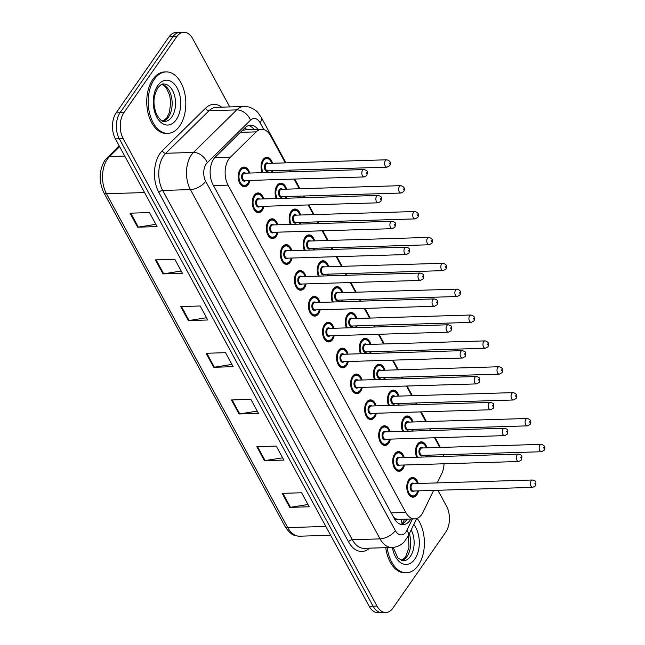 <?xml version="1.0" encoding="UTF-8"?>
<svg xmlns="http://www.w3.org/2000/svg" width="645" height="645" viewBox="0 0 645 645"><rect width="100%" height="100%" fill="white"/><g stroke="black" fill="none" stroke-linecap="round" stroke-linejoin="round"><path stroke-width="0.97" d="M276.237 198.539A9.836 6.015 -91.7 0 1 277.052 185.534A9.836 6.015 -91.7 0 1 280.809 183.172A9.836 6.015 -91.7 0 1 286.574 189.146M286.799 196.523A9.836 6.015 -91.7 0 1 286.307 198.233M290.282 224.404A9.836 6.015 -91.7 0 1 291.097 211.399A9.836 6.015 -91.7 0 1 294.854 209.036A9.836 6.015 -91.7 0 1 300.618 215.011M300.844 222.388A9.836 6.015 -91.7 0 1 300.352 224.097M304.335 250.276A9.836 6.015 -91.7 0 1 305.141 237.271A9.836 6.015 -91.7 0 1 308.899 234.909A9.836 6.015 -91.7 0 1 314.663 240.883M314.889 248.261A9.836 6.015 -91.7 0 1 314.397 249.97M318.38 276.149A9.836 6.015 -91.7 0 1 319.186 263.136A9.836 6.015 -91.7 0 1 322.943 260.774A9.836 6.015 -91.7 0 1 328.708 266.756M328.934 274.125A9.836 6.015 -91.7 0 1 328.442 275.834M332.425 302.013A9.836 6.015 -91.7 0 1 333.239 289.008A9.836 6.015 -91.7 0 1 336.996 286.646A9.836 6.015 -91.7 0 1 342.753 292.62M342.979 299.998A9.836 6.015 -91.7 0 1 342.487 301.707M346.47 327.886A9.836 6.015 -91.7 0 1 347.284 314.881A9.836 6.015 -91.7 0 1 351.041 312.519A9.836 6.015 -91.7 0 1 356.798 318.493M357.024 325.87A9.836 6.015 -91.7 0 1 356.54 327.579M360.515 353.75A9.836 6.015 -91.7 0 1 361.329 340.745A9.836 6.015 -91.7 0 1 365.086 338.383A9.836 6.015 -91.7 0 1 370.851 344.365M371.069 351.735A9.836 6.015 -91.7 0 1 370.585 353.444M374.56 379.623A9.836 6.015 -91.7 0 1 375.374 366.618A9.836 6.015 -91.7 0 1 379.131 364.256A9.836 6.015 -91.7 0 1 384.896 370.23M385.121 377.607A9.836 6.015 -91.7 0 1 384.63 379.316M388.604 405.495A9.836 6.015 -91.7 0 1 389.419 392.491A9.836 6.015 -91.7 0 1 393.176 390.128A9.836 6.015 -91.7 0 1 398.941 396.103M399.166 403.48A9.836 6.015 -91.7 0 1 398.675 405.189M402.657 431.36A9.836 6.015 -91.7 0 1 403.464 418.355A9.836 6.015 -91.7 0 1 407.221 415.993A9.836 6.015 -91.7 0 1 412.985 421.967M413.211 429.344A9.836 6.015 -91.7 0 1 412.719 431.053M416.702 457.232A9.836 6.015 -91.7 0 1 417.509 444.228A9.836 6.015 -91.7 0 1 421.266 441.865A9.836 6.015 -91.7 0 1 427.03 447.84M427.256 455.217A9.836 6.015 -91.7 0 1 426.764 456.926M262.192 172.667A9.836 6.015 -91.7 0 1 263.007 159.662A9.836 6.015 -91.7 0 1 266.764 157.299A9.836 6.015 -91.7 0 1 272.529 163.274M272.746 170.651A9.836 6.015 -91.7 0 1 272.263 172.36M263.974 206.295A9.836 6.015 -91.7 0 1 262.346 210.246A9.836 6.015 -91.7 0 1 258.589 212.608A9.836 6.015 -91.7 0 1 252.735 206.271A9.836 6.015 -91.7 0 1 254.235 195.306A9.836 6.015 -91.7 0 1 257.992 192.944A9.836 6.015 -91.7 0 1 263.749 198.918M278.019 232.16A9.836 6.015 -91.7 0 1 276.391 236.118A9.836 6.015 -91.7 0 1 272.633 238.481A9.836 6.015 -91.7 0 1 266.78 232.144A9.836 6.015 -91.7 0 1 268.28 221.171A9.836 6.015 -91.7 0 1 272.037 218.808A9.836 6.015 -91.7 0 1 277.802 224.791M292.072 258.032A9.836 6.015 -91.7 0 1 290.435 261.983A9.836 6.015 -91.7 0 1 286.678 264.345A9.836 6.015 -91.7 0 1 280.825 258.008A9.836 6.015 -91.7 0 1 282.325 247.043A9.836 6.015 -91.7 0 1 286.082 244.681A9.836 6.015 -91.7 0 1 291.846 250.655M306.117 283.905A9.836 6.015 -91.7 0 1 304.488 287.855A9.836 6.015 -91.7 0 1 300.731 290.218A9.836 6.015 -91.7 0 1 294.87 283.881A9.836 6.015 -91.7 0 1 296.369 272.916A9.836 6.015 -91.7 0 1 300.127 270.553A9.836 6.015 -91.7 0 1 305.891 276.528M320.162 309.769A9.836 6.015 -91.7 0 1 318.533 313.728A9.836 6.015 -91.7 0 1 314.776 316.09A9.836 6.015 -91.7 0 1 308.915 309.745A9.836 6.015 -91.7 0 1 310.414 298.78A9.836 6.015 -91.7 0 1 314.171 296.418A9.836 6.015 -91.7 0 1 319.936 302.392M334.207 335.642A9.836 6.015 -91.7 0 1 332.578 339.592A9.836 6.015 -91.7 0 1 328.821 341.955A9.836 6.015 -91.7 0 1 322.96 335.618A9.836 6.015 -91.7 0 1 324.467 324.653A9.836 6.015 -91.7 0 1 328.216 322.29A9.836 6.015 -91.7 0 1 333.981 328.265M348.252 361.506A9.836 6.015 -91.7 0 1 346.623 365.465A9.836 6.015 -91.7 0 1 342.866 367.827A9.836 6.015 -91.7 0 1 337.004 361.49A9.836 6.015 -91.7 0 1 338.512 350.517A9.836 6.015 -91.7 0 1 342.269 348.155A9.836 6.015 -91.7 0 1 348.026 354.137M362.297 387.379A9.836 6.015 -91.7 0 1 360.668 391.33A9.836 6.015 -91.7 0 1 356.911 393.692A9.836 6.015 -91.7 0 1 351.057 387.355A9.836 6.015 -91.7 0 1 352.557 376.39A9.836 6.015 -91.7 0 1 356.314 374.027A9.836 6.015 -91.7 0 1 362.071 380.002M376.341 413.251A9.836 6.015 -91.7 0 1 374.713 417.202A9.836 6.015 -91.7 0 1 370.956 419.564A9.836 6.015 -91.7 0 1 365.102 413.227A9.836 6.015 -91.7 0 1 366.602 402.262A9.836 6.015 -91.7 0 1 370.359 399.9A9.836 6.015 -91.7 0 1 376.124 405.874M390.394 439.116A9.836 6.015 -91.7 0 1 388.758 443.075A9.836 6.015 -91.7 0 1 385 445.437A9.836 6.015 -91.7 0 1 379.147 439.1A9.836 6.015 -91.7 0 1 380.647 428.127A9.836 6.015 -91.7 0 1 384.404 425.765A9.836 6.015 -91.7 0 1 390.169 431.747M404.439 464.989A9.836 6.015 -91.7 0 1 402.811 468.939A9.836 6.015 -91.7 0 1 399.053 471.301A9.836 6.015 -91.7 0 1 393.192 464.964A9.836 6.015 -91.7 0 1 394.692 453.999A9.836 6.015 -91.7 0 1 398.449 451.637A9.836 6.015 -91.7 0 1 404.213 457.611M418.484 490.861A9.836 6.015 -91.7 0 1 416.855 494.812A9.836 6.015 -91.7 0 1 413.098 497.174A9.836 6.015 -91.7 0 1 407.237 490.837A9.836 6.015 -91.7 0 1 408.736 479.872A9.836 6.015 -91.7 0 1 412.494 477.51A9.836 6.015 -91.7 0 1 418.258 483.484M249.929 180.423A9.836 6.015 -91.7 0 1 248.301 184.373A9.836 6.015 -91.7 0 1 244.544 186.744A9.836 6.015 -91.7 0 1 238.682 180.398A9.836 6.015 -91.7 0 1 240.19 169.433A9.836 6.015 -91.7 0 1 243.947 167.071A9.836 6.015 -91.7 0 1 249.704 173.045M285.308 162.887L270.569 135.748A18.447 11.279 88.3 0 0 261.668 129.306A18.447 11.279 88.3 0 0 256.186 131.862L230.362 157.259A18.447 11.279 88.3 0 0 228.798 159.13A18.447 11.279 88.3 0 0 228.064 185.131L405.786 512.452A18.447 11.279 88.3 0 0 414.687 518.903A18.447 11.279 88.3 0 0 423.064 512.178L433.609 490.394M397.675 519.265A18.447 11.279 -91.7 0 1 393.506 517.161L393.644 517.403A6.152 3.757 88.3 0 0 397.675 519.265L399.586 519.338M261.668 129.306L245.56 129.798L242.327 130.467M439.809 447.453L434.561 437.77M430.61 430.513L429.707 428.844M425.765 421.58L420.508 411.905M416.565 404.641L415.662 402.972M411.72 395.708L406.463 386.033M402.52 378.768L401.617 377.099M397.675 369.843L392.418 360.16M388.475 352.904L387.572 351.235M383.63 343.97L378.373 334.295M374.431 327.031L373.528 325.362M369.585 318.106L364.328 308.423M360.386 301.159L359.475 299.498M355.532 292.233L350.283 282.558M346.341 275.294L345.43 273.625M341.487 266.361L336.239 256.686M332.288 249.422L331.385 247.753M327.442 240.496L322.186 230.813M318.243 223.557L317.34 221.888M313.397 214.624L308.141 204.949M304.198 197.684L303.295 196.016M299.353 188.751L294.096 179.076M290.153 171.812L289.25 170.151M437.237 482.903L441.736 473.607A18.447 11.279 88.3 0 0 444.058 463.779M443.47 456.418A18.447 11.279 88.3 0 0 443.059 454.733M437.891 490.265L446.501 506.123A18.447 11.279 -91.7 0 1 445.76 532.125L392.926 608.082A18.447 11.279 -91.7 0 1 385.879 612.516L381.993 612.629A18.447 11.279 -91.7 0 1 373.084 606.187L119.293 138.764A18.447 11.279 -91.7 0 1 120.034 112.762L172.868 36.797A18.447 11.279 -91.7 0 1 179.915 32.371A18.447 11.279 -91.7 0 0 172.868 36.797L120.034 112.762A18.447 11.279 -91.7 0 0 119.293 138.764L373.084 606.187A18.447 11.279 -91.7 0 0 381.993 612.629L378.099 612.75A18.447 11.279 -91.7 0 1 369.198 606.308L115.407 138.877A18.447 11.279 -91.7 0 1 116.14 112.875L168.982 36.918A18.447 11.279 -91.7 0 1 176.02 32.484L183.801 32.25A18.447 11.279 -91.7 0 1 192.71 38.692L229.749 106.917M307.971 504.511L290.46 507.301A4.918 2.475 151.5 0 1 289.75 507.365L309.205 506.776L301.594 492.764L282.147 493.361L289.75 507.365M282.615 457.813L265.103 460.603A4.918 2.475 151.5 0 1 264.394 460.675L283.848 460.079L276.245 446.074L256.791 446.663L264.394 460.675M257.266 411.115L239.755 413.905A4.918 2.475 151.5 0 1 239.045 413.977L258.492 413.381L250.889 399.376L231.434 399.964L239.045 413.977M155.848 224.331L138.336 227.121A4.918 2.475 151.5 0 1 137.627 227.193L157.082 226.597L149.471 212.592L130.024 213.181L137.627 227.193M181.205 271.029L163.693 273.819A4.918 2.475 151.5 0 1 162.983 273.891L182.43 273.295L174.827 259.29L155.372 259.879L162.983 273.891M206.553 317.727L189.041 320.517A4.918 2.475 151.5 0 1 188.332 320.581L207.787 319.993L200.184 305.98L180.729 306.577L188.332 320.581M231.91 364.417L214.398 367.215A4.918 2.475 151.5 0 1 213.689 367.279L233.143 366.691L225.532 352.678L206.086 353.275L213.689 367.279M258.016 129.419A18.447 11.279 88.3 0 0 250.55 125.211A18.447 11.279 88.3 0 0 245.068 127.766L215.374 156.977A18.447 11.279 88.3 0 0 213.809 158.847A18.447 11.279 88.3 0 0 213.076 184.849L394.095 518.249A18.447 11.279 88.3 0 0 403.004 524.699A18.447 11.279 88.3 0 0 410.825 519.015M385.879 612.516A18.447 11.279 -91.7 0 1 376.978 606.066L123.187 138.643A18.447 11.279 -91.7 0 1 123.921 112.641L176.762 36.676A18.447 11.279 -91.7 0 1 183.801 32.25M406.939 519.136A18.447 11.279 -91.7 0 1 401.045 524.482M248.615 125.541A18.447 11.279 -91.7 0 1 254.13 129.532M179.689 125.977A30.742 18.802 -91.7 0 1 167.95 133.362A30.742 18.802 -91.7 0 1 149.64 113.56A30.742 18.802 -91.7 0 1 154.332 79.287A30.742 18.802 -91.7 0 1 166.071 71.901A30.742 18.802 -91.7 0 1 184.381 91.711A30.742 18.802 -91.7 0 1 179.689 125.977M167.95 133.362L166.491 133.41A30.742 18.802 -91.7 0 1 148.181 113.601A30.742 18.802 -91.7 0 1 152.873 79.327A30.742 18.802 -91.7 0 1 164.612 71.95L166.071 71.901M417.146 518.378A30.742 18.802 -91.7 0 1 418.266 565.391A30.742 18.802 -91.7 0 1 406.527 572.768A30.742 18.802 -91.7 0 1 387.202 547.621M406.527 572.768L405.068 572.816A30.742 18.802 -91.7 0 1 385.742 547.661M214.664 157.743L230.362 157.259M401.891 524.151A18.447 9.482 -154.2 0 0 400.722 519.33M246.616 129.766A18.447 12.707 -134.5 0 0 245.189 127.654M213.471 185.575L228.064 185.131M240.416 132.346L256.186 131.862M391.192 512.904L405.786 512.452M119.615 146.641L109.521 156.566A24.599 15.045 88.3 0 0 107.441 159.057A24.599 15.045 88.3 0 0 106.457 193.726A6.152 3.096 151.5 0 1 103.829 192.662C98.596 181.277 98.959 170.457 104.925 160.218L119.14 145.762M107.223 157.477A6.152 4.233 -134.5 0 1 109.521 156.566L124.759 156.098M144.553 192.565L106.457 193.726L287.735 527.602A24.599 15.045 88.3 0 0 299.611 536.197C295.241 535.673 291.742 536.487 285.114 526.538A6.152 3.096 -28.5 0 0 287.735 527.602L325.838 526.441M369.198 606.308L376.978 606.066M115.407 138.877L123.187 138.643M116.14 112.875L123.921 112.641M168.982 36.918L176.762 36.676M214.398 367.215L206.819 353.25M189.041 320.517L181.463 306.552M163.693 273.819L156.106 259.854M138.336 227.121L130.758 213.164M239.755 413.905L232.168 399.948M265.103 460.603L257.524 446.638M290.46 507.301L282.881 493.336M263.765 129.556L260.08 122.776A12.295 7.522 88.3 0 0 250.494 120.188L207.239 162.725A12.295 7.522 88.3 0 0 206.19 163.967A12.295 7.522 88.3 0 0 205.699 181.301L395.345 530.593A12.295 7.522 88.3 0 0 405.979 531.932A12.295 7.522 88.3 0 0 406.866 530.4L412.405 518.967M395.345 530.593A12.295 6.192 -28.5 0 1 380.058 538.881L190.412 189.598A24.599 15.045 -91.7 0 1 191.396 154.929A24.599 15.045 -91.7 0 1 193.484 152.43L165.765 153.276A24.599 15.045 88.3 0 0 163.677 155.776A24.599 15.045 88.3 0 0 162.693 190.444L352.339 539.728A24.599 15.045 88.3 0 0 364.215 548.323L391.934 547.476A24.599 15.045 -91.7 0 1 380.058 538.881L352.339 539.728A3.072 1.548 151.5 0 0 348.518 541.8L158.872 192.516A3.072 1.548 151.5 0 1 162.693 190.444L190.412 189.598A12.295 6.192 -28.5 0 0 205.699 181.301M391.934 547.476C396.667 547.242 400.73 545.404 404.125 541.953L408.212 536.059A12.295 6.321 -154.2 0 0 406.866 530.4M158.872 192.516A27.671 16.923 -91.7 0 1 159.976 153.51A27.671 16.923 -91.7 0 1 162.322 150.704L205.578 108.166A27.671 16.923 -91.7 0 1 221.638 107.167M369.529 548.161A27.671 16.923 -91.7 0 1 348.518 541.8M207.239 162.725A12.295 8.466 -134.5 0 0 193.484 152.43L236.739 109.892L209.02 110.738L165.765 153.276A3.072 2.12 45.5 0 1 162.322 150.704M250.494 120.188A12.295 8.466 -134.5 0 0 236.739 109.892A24.599 15.045 -91.7 0 1 244.044 106.481L216.325 107.328A24.599 15.045 88.3 0 0 209.02 110.738A3.072 2.12 45.5 0 1 205.578 108.166M439.213 446.348A12.295 6.192 -28.5 0 0 438.826 444.421L435.206 437.753M260.08 122.776A12.295 6.192 -28.5 0 0 261.161 117.205L258 112.706C257.629 111.706 250.8 105.917 244.044 106.481M239.311 171.014A9.223 5.644 -91.7 0 1 239.956 169.917A9.223 5.644 -91.7 0 1 243.479 167.7L246.067 168.53L247.575 170.046L249.035 173.07M248.889 173.07A8.611 5.265 88.3 0 0 240.698 170.369A8.611 5.265 88.3 0 0 240.351 182.503A8.611 5.265 88.3 0 0 247.793 183.446A8.611 5.265 88.3 0 0 249.107 180.447M245.713 180.552A4.305 2.628 -91.7 0 1 242.173 179.455A4.305 2.628 -91.7 0 1 242.472 173.634A4.305 2.628 -91.7 0 1 245.487 173.174M363.957 169.562L244.616 173.207A3.693 2.257 88.3 0 0 243.205 174.085A3.693 2.257 88.3 0 0 242.649 178.205A3.693 2.257 88.3 0 0 244.842 180.576L364.183 176.94A3.693 2.257 -91.7 0 1 361.982 174.561A3.693 2.257 -91.7 0 1 362.546 170.449A3.693 2.257 -91.7 0 1 363.957 169.562C367.779 170.74 367.763 170.836 366.844 175.472L364.183 176.94M366.755 173.642L366.247 172.707L366.755 173.642M247.559 183.922A9.223 5.644 -91.7 0 1 244.036 186.139A9.223 5.644 -91.7 0 1 239.682 183.091M262.136 161.234A9.223 5.644 -91.7 0 1 262.773 160.145A9.223 5.644 -91.7 0 1 266.296 157.928L264.692 157.977M271.706 163.298A8.611 5.265 88.3 0 0 263.515 160.597A8.611 5.265 88.3 0 0 263.12 172.642M268.53 170.78A4.305 2.628 -91.7 0 1 264.99 169.683A4.305 2.628 -91.7 0 1 265.288 163.862A4.305 2.628 -91.7 0 1 268.304 163.403M267.433 163.427A3.693 2.257 88.3 0 0 266.03 164.314A3.693 2.257 88.3 0 0 265.466 168.426A3.693 2.257 88.3 0 0 267.659 170.804L387 167.168A3.693 2.257 -91.7 0 1 384.799 164.789A3.693 2.257 -91.7 0 1 385.363 160.678A3.693 2.257 -91.7 0 1 386.774 159.791L267.433 163.427M389.064 162.935L389.572 163.87L389.064 162.935M271.335 172.392A8.611 5.265 88.3 0 0 271.932 170.675M171.82 116.955A18.745 11.465 -91.7 0 1 164.669 121.453C161.943 122.026 159.025 119.132 155.929 112.762C153.881 105.724 152.091 98.54 157.872 87.793C160.581 84.753 162.467 83.487 163.524 83.987A18.745 11.465 -91.7 0 1 174.682 96.065A18.745 11.465 -91.7 0 1 171.82 116.955M176.262 119.664A22.43 13.714 -91.7 0 1 156.864 117.221A22.43 13.714 -91.7 0 1 157.759 85.6A22.43 13.714 -91.7 0 1 177.157 88.051A22.43 13.714 -91.7 0 1 176.262 119.664M161.992 84.285A18.745 11.465 -91.7 0 1 171.602 97.621A18.745 11.465 -91.7 0 1 168.418 117.059A18.745 11.465 -91.7 0 1 163.12 121.252M253.356 196.878A9.223 5.644 -91.7 0 1 254.001 195.79A9.223 5.644 -91.7 0 1 257.524 193.573L260.112 194.395L261.62 195.919L263.087 198.934M262.934 198.942A8.611 5.265 88.3 0 0 254.743 196.241A8.611 5.265 88.3 0 0 254.396 208.375A8.611 5.265 88.3 0 0 261.838 209.311A8.611 5.265 88.3 0 0 263.16 206.319M259.758 206.424A4.305 2.628 -91.7 0 1 256.218 205.328A4.305 2.628 -91.7 0 1 256.517 199.507A4.305 2.628 -91.7 0 1 259.532 199.047M378.002 195.435L258.661 199.071A3.693 2.257 88.3 0 0 257.258 199.958A3.693 2.257 88.3 0 0 256.694 204.07A3.693 2.257 88.3 0 0 258.887 206.448L378.228 202.804A3.693 2.257 -91.7 0 1 376.027 200.434A3.693 2.257 -91.7 0 1 376.591 196.322A3.693 2.257 -91.7 0 1 378.002 195.435C381.832 196.612 381.808 196.709 380.889 201.345L378.228 202.804M380.8 199.515L380.292 198.579L380.8 199.515M261.604 209.794A9.223 5.644 -91.7 0 1 258.089 212.011A9.223 5.644 -91.7 0 1 253.727 208.964M267.409 222.751A9.223 5.644 -91.7 0 1 268.046 221.654A9.223 5.644 -91.7 0 1 271.569 219.437L274.157 220.267L275.665 221.791L277.132 224.807M276.979 224.815A8.611 5.265 88.3 0 0 268.788 222.106A8.611 5.265 88.3 0 0 268.441 234.24A8.611 5.265 88.3 0 0 275.883 235.183A8.611 5.265 88.3 0 0 277.205 232.184M273.803 232.289A4.305 2.628 -91.7 0 1 270.263 231.192A4.305 2.628 -91.7 0 1 270.561 225.379A4.305 2.628 -91.7 0 1 273.577 224.92M392.047 221.3L272.706 224.944A3.693 2.257 88.3 0 0 271.303 225.831A3.693 2.257 88.3 0 0 270.739 229.942A3.693 2.257 88.3 0 0 272.932 232.321L392.273 228.677A3.693 2.257 -91.7 0 1 390.072 226.298A3.693 2.257 -91.7 0 1 390.636 222.186A3.693 2.257 -91.7 0 1 392.047 221.3C395.877 222.485 395.853 222.581 394.933 227.209L392.273 228.677M394.845 225.379L394.337 224.452L394.845 225.379M275.649 235.667A9.223 5.644 -91.7 0 1 272.134 237.876A9.223 5.644 -91.7 0 1 267.772 234.828M281.454 248.623A9.223 5.644 -91.7 0 1 282.091 247.527A9.223 5.644 -91.7 0 1 285.614 245.31L288.202 246.14L289.71 247.656L291.177 250.679M291.024 250.679A8.611 5.265 88.3 0 0 282.833 247.978A8.611 5.265 88.3 0 0 282.486 260.112A8.611 5.265 88.3 0 0 289.928 261.056A8.611 5.265 88.3 0 0 291.25 258.056M287.847 258.161A4.305 2.628 -91.7 0 1 284.308 257.065A4.305 2.628 -91.7 0 1 284.606 251.244A4.305 2.628 -91.7 0 1 287.622 250.784M406.092 247.172L286.759 250.808A3.693 2.257 88.3 0 0 285.348 251.695A3.693 2.257 88.3 0 0 284.784 255.807A3.693 2.257 88.3 0 0 286.985 258.185L406.318 254.549A3.693 2.257 -91.7 0 1 404.125 252.171A3.693 2.257 -91.7 0 1 404.681 248.059A3.693 2.257 -91.7 0 1 406.092 247.172C409.922 248.349 409.897 248.446 408.986 253.082L406.318 254.549M408.89 251.252L408.382 250.316L408.89 251.252M289.702 261.531A9.223 5.644 -91.7 0 1 286.178 263.749A9.223 5.644 -91.7 0 1 281.817 260.701M295.499 274.488A9.223 5.644 -91.7 0 1 296.136 273.391A9.223 5.644 -91.7 0 1 299.659 271.182L302.247 272.005L303.763 273.528L305.222 276.544M305.069 276.552A8.611 5.265 88.3 0 0 296.877 273.843A8.611 5.265 88.3 0 0 296.531 285.985A8.611 5.265 88.3 0 0 303.98 286.92A8.611 5.265 88.3 0 0 305.295 283.929M301.892 284.034A4.305 2.628 -91.7 0 1 298.353 282.929A4.305 2.628 -91.7 0 1 298.651 277.116A4.305 2.628 -91.7 0 1 301.675 276.657M420.137 273.045L300.804 276.681A3.693 2.257 88.3 0 0 299.393 277.568A3.693 2.257 88.3 0 0 298.829 281.68A3.693 2.257 88.3 0 0 301.03 284.058L420.363 280.414A3.693 2.257 -91.7 0 1 418.17 278.043A3.693 2.257 -91.7 0 1 418.734 273.923A3.693 2.257 -91.7 0 1 420.137 273.045C423.967 274.222 423.95 274.319 423.031 278.954L420.363 280.414M422.935 277.124L422.427 276.189L422.935 277.124M303.747 287.404A9.223 5.644 -91.7 0 1 300.223 289.621A9.223 5.644 -91.7 0 1 295.87 286.565M276.181 187.106A9.223 5.644 -91.7 0 1 276.818 186.01A9.223 5.644 -91.7 0 1 280.341 183.801L278.737 183.849M285.751 189.17A8.611 5.265 88.3 0 0 277.56 186.461A8.611 5.265 88.3 0 0 277.165 198.507M282.575 196.652A4.305 2.628 -91.7 0 1 279.035 195.548A4.305 2.628 -91.7 0 1 279.333 189.735A4.305 2.628 -91.7 0 1 282.349 189.275M281.486 189.299A3.693 2.257 88.3 0 0 280.075 190.186A3.693 2.257 88.3 0 0 279.511 194.298A3.693 2.257 88.3 0 0 281.704 196.677L401.045 193.032A3.693 2.257 -91.7 0 1 398.844 190.662A3.693 2.257 -91.7 0 1 399.408 186.542A3.693 2.257 -91.7 0 1 400.819 185.663L281.486 189.299M403.109 188.808L403.617 189.743L403.109 188.808M285.38 198.257A8.611 5.265 88.3 0 0 285.977 196.548M290.226 212.979A9.223 5.644 -91.7 0 1 290.863 211.883A9.223 5.644 -91.7 0 1 294.386 209.665L292.782 209.714M299.796 215.035A8.611 5.265 88.3 0 0 291.605 212.334A8.611 5.265 88.3 0 0 291.209 224.379M296.619 222.517A4.305 2.628 -91.7 0 1 293.08 221.42A4.305 2.628 -91.7 0 1 293.378 215.599A4.305 2.628 -91.7 0 1 296.394 215.14M295.531 215.172A3.693 2.257 88.3 0 0 294.12 216.059A3.693 2.257 88.3 0 0 293.556 220.171A3.693 2.257 88.3 0 0 295.757 222.541L415.09 218.905A3.693 2.257 -91.7 0 1 412.897 216.526A3.693 2.257 -91.7 0 1 413.453 212.415A3.693 2.257 -91.7 0 1 414.864 211.528L295.531 215.172M417.154 214.672L417.662 215.607L417.154 214.672M299.425 224.129A8.611 5.265 88.3 0 0 300.022 222.412M304.271 238.844A9.223 5.644 -91.7 0 1 304.908 237.755A9.223 5.644 -91.7 0 1 308.431 235.538L306.827 235.586M313.841 240.908A8.611 5.265 88.3 0 0 305.649 238.207A8.611 5.265 88.3 0 0 305.262 250.244M310.664 248.389A4.305 2.628 -91.7 0 1 307.125 247.293A4.305 2.628 -91.7 0 1 307.423 241.472A4.305 2.628 -91.7 0 1 310.447 241.012M309.576 241.036A3.693 2.257 88.3 0 0 308.165 241.923A3.693 2.257 88.3 0 0 307.601 246.035A3.693 2.257 88.3 0 0 309.802 248.414L429.135 244.778A3.693 2.257 -91.7 0 1 426.942 242.399A3.693 2.257 -91.7 0 1 427.506 238.287A3.693 2.257 -91.7 0 1 428.909 237.4L309.576 241.036M431.199 240.545L431.707 241.48L431.199 240.545M313.47 249.994A8.611 5.265 88.3 0 0 314.067 248.285M411.163 529.964A18.745 11.465 -91.7 0 1 410.397 556.361A18.745 11.465 -91.7 0 1 403.246 560.86L397.917 558.054L393.184 547.387M413.808 524.506A22.43 13.714 -91.7 0 1 414.84 559.078A22.43 13.714 -91.7 0 1 392.378 547.452M409.333 533.754A18.745 11.465 -91.7 0 1 406.995 556.466A18.745 11.465 -91.7 0 1 401.698 560.658M309.544 300.36A9.223 5.644 -91.7 0 1 310.189 299.264A9.223 5.644 -91.7 0 1 313.704 297.047L316.292 297.877L317.808 299.393L319.267 302.416M319.114 302.424A8.611 5.265 88.3 0 0 310.922 299.715A8.611 5.265 88.3 0 0 310.584 311.849A8.611 5.265 88.3 0 0 318.025 312.793A8.611 5.265 88.3 0 0 319.339 309.793M315.945 309.898A4.305 2.628 -91.7 0 1 312.398 308.802A4.305 2.628 -91.7 0 1 312.696 302.989A4.305 2.628 -91.7 0 1 315.719 302.521M434.182 298.909L314.849 302.553A3.693 2.257 88.3 0 0 313.438 303.44A3.693 2.257 88.3 0 0 312.873 307.552A3.693 2.257 88.3 0 0 315.074 309.923L434.407 306.286A3.693 2.257 -91.7 0 1 432.215 303.908A3.693 2.257 -91.7 0 1 432.779 299.796A3.693 2.257 -91.7 0 1 434.182 298.909C438.011 300.086 437.995 300.183 437.076 304.819L434.407 306.286M436.979 302.989L436.472 302.053L436.979 302.989M317.792 313.276A9.223 5.644 -91.7 0 1 314.268 315.486A9.223 5.644 -91.7 0 1 309.914 312.438M323.588 326.225A9.223 5.644 -91.7 0 1 324.233 325.136A9.223 5.644 -91.7 0 1 327.749 322.919L330.337 323.742L331.853 325.265L333.312 328.289M333.159 328.289A8.611 5.265 88.3 0 0 324.967 325.588A8.611 5.265 88.3 0 0 324.628 337.722A8.611 5.265 88.3 0 0 332.07 338.657A8.611 5.265 88.3 0 0 333.384 335.666M329.99 335.771A4.305 2.628 -91.7 0 1 326.451 334.674A4.305 2.628 -91.7 0 1 326.749 328.853A4.305 2.628 -91.7 0 1 329.764 328.394M448.235 324.782L328.894 328.418A3.693 2.257 88.3 0 0 327.483 329.305A3.693 2.257 88.3 0 0 326.918 333.417A3.693 2.257 88.3 0 0 329.119 335.795L448.452 332.159A3.693 2.257 -91.7 0 1 446.259 329.78A3.693 2.257 -91.7 0 1 446.824 325.669A3.693 2.257 -91.7 0 1 448.235 324.782C452.056 325.959 452.04 326.056 451.121 330.692L448.452 332.159M451.032 328.861L450.524 327.926L451.032 328.861M331.836 339.141A9.223 5.644 -91.7 0 1 328.313 341.358A9.223 5.644 -91.7 0 1 323.959 338.311M337.633 352.097A9.223 5.644 -91.7 0 1 338.278 351.001A9.223 5.644 -91.7 0 1 341.802 348.792L344.382 349.614L345.897 351.138L347.357 354.153M347.212 354.161A8.611 5.265 88.3 0 0 339.02 351.452A8.611 5.265 88.3 0 0 338.673 363.587A8.611 5.265 88.3 0 0 346.115 364.53A8.611 5.265 88.3 0 0 347.429 361.539M344.035 361.635A4.305 2.628 -91.7 0 1 340.495 360.539A4.305 2.628 -91.7 0 1 340.794 354.726A4.305 2.628 -91.7 0 1 343.809 354.266M462.28 350.646L342.938 354.29A3.693 2.257 88.3 0 0 341.528 355.177A3.693 2.257 88.3 0 0 340.971 359.289A3.693 2.257 88.3 0 0 343.164 361.668L462.505 358.023A3.693 2.257 -91.7 0 1 460.304 355.645A3.693 2.257 -91.7 0 1 460.869 351.533A3.693 2.257 -91.7 0 1 462.28 350.646C466.101 351.831 466.085 351.928 465.166 356.564L462.505 358.023M465.077 354.734L464.569 353.799L465.077 354.734M345.881 365.014A9.223 5.644 -91.7 0 1 342.358 367.223A9.223 5.644 -91.7 0 1 338.004 364.175M318.316 264.716A9.223 5.644 -91.7 0 1 318.961 263.62A9.223 5.644 -91.7 0 1 322.476 261.402L320.871 261.459M327.886 266.78A8.611 5.265 88.3 0 0 319.694 264.071A8.611 5.265 88.3 0 0 319.307 276.116M324.717 274.254A4.305 2.628 -91.7 0 1 321.178 273.158A4.305 2.628 -91.7 0 1 321.468 267.344A4.305 2.628 -91.7 0 1 324.491 266.885M323.621 266.909A3.693 2.257 88.3 0 0 322.21 267.796A3.693 2.257 88.3 0 0 321.645 271.908A3.693 2.257 88.3 0 0 323.846 274.286L443.179 270.642A3.693 2.257 -91.7 0 1 440.987 268.264A3.693 2.257 -91.7 0 1 441.551 264.152A3.693 2.257 -91.7 0 1 442.954 263.265L323.621 266.909M445.252 266.417L445.751 267.353L445.252 266.417M327.515 275.867A8.611 5.265 88.3 0 0 328.111 274.157M332.36 290.589A9.223 5.644 -91.7 0 1 333.005 289.492A9.223 5.644 -91.7 0 1 336.529 287.275L334.916 287.323M341.931 292.645A8.611 5.265 88.3 0 0 333.739 289.944A8.611 5.265 88.3 0 0 333.352 301.989M338.762 300.127A4.305 2.628 -91.7 0 1 335.223 299.03A4.305 2.628 -91.7 0 1 335.521 293.209A4.305 2.628 -91.7 0 1 338.536 292.749M337.666 292.782A3.693 2.257 88.3 0 0 336.255 293.66A3.693 2.257 88.3 0 0 335.698 297.772A3.693 2.257 88.3 0 0 337.891 300.151L457.232 296.515A3.693 2.257 -91.7 0 1 455.031 294.136A3.693 2.257 -91.7 0 1 455.596 290.024A3.693 2.257 -91.7 0 1 457.007 289.137L337.666 292.782M459.296 292.282L459.804 293.217L459.296 292.282M341.56 301.739A8.611 5.265 88.3 0 0 342.156 300.022M346.405 316.453A9.223 5.644 -91.7 0 1 347.05 315.357A9.223 5.644 -91.7 0 1 350.574 313.147L348.961 313.196M355.984 318.517A8.611 5.265 88.3 0 0 347.792 315.816A8.611 5.265 88.3 0 0 347.397 327.853M352.807 325.999A4.305 2.628 -91.7 0 1 349.267 324.895A4.305 2.628 -91.7 0 1 349.566 319.082A4.305 2.628 -91.7 0 1 352.581 318.622M351.71 318.646A3.693 2.257 88.3 0 0 350.308 319.533A3.693 2.257 88.3 0 0 349.743 323.645A3.693 2.257 88.3 0 0 351.936 326.023L471.277 322.379A3.693 2.257 -91.7 0 1 469.076 320.009A3.693 2.257 -91.7 0 1 469.641 315.897A3.693 2.257 -91.7 0 1 471.052 315.01L351.71 318.646M473.341 318.154L473.849 319.09L473.341 318.154M355.613 327.604A8.611 5.265 88.3 0 0 356.209 325.894M351.678 377.97A9.223 5.644 -91.7 0 1 352.323 376.874A9.223 5.644 -91.7 0 1 355.847 374.656L358.435 375.487L359.942 377.003L361.41 380.026M361.256 380.026A8.611 5.265 88.3 0 0 353.065 377.325A8.611 5.265 88.3 0 0 352.718 389.459A8.611 5.265 88.3 0 0 360.16 390.402A8.611 5.265 88.3 0 0 361.482 387.403M358.08 387.508A4.305 2.628 -91.7 0 1 354.54 386.411A4.305 2.628 -91.7 0 1 354.839 380.59A4.305 2.628 -91.7 0 1 357.854 380.131M476.324 376.519L356.983 380.163A3.693 2.257 88.3 0 0 355.58 381.042A3.693 2.257 88.3 0 0 355.016 385.162A3.693 2.257 88.3 0 0 357.209 387.532L476.55 383.896A3.693 2.257 -91.7 0 1 474.349 381.517A3.693 2.257 -91.7 0 1 474.913 377.406A3.693 2.257 -91.7 0 1 476.324 376.519C480.154 377.696 480.13 377.793 479.211 382.429L476.55 383.896M479.122 380.598L478.614 379.663L479.122 380.598M359.926 390.878A9.223 5.644 -91.7 0 1 356.411 393.095A9.223 5.644 -91.7 0 1 352.049 390.048M365.731 403.834A9.223 5.644 -91.7 0 1 366.368 402.746A9.223 5.644 -91.7 0 1 369.891 400.529L372.479 401.351L373.987 402.875L375.454 405.89M375.301 405.899A8.611 5.265 88.3 0 0 367.11 403.198A8.611 5.265 88.3 0 0 366.763 415.332A8.611 5.265 88.3 0 0 374.205 416.267A8.611 5.265 88.3 0 0 375.527 413.276M372.125 413.381A4.305 2.628 -91.7 0 1 368.585 412.284A4.305 2.628 -91.7 0 1 368.884 406.463A4.305 2.628 -91.7 0 1 371.899 406.003M490.369 402.391L371.028 406.028A3.693 2.257 88.3 0 0 369.625 406.914A3.693 2.257 88.3 0 0 369.061 411.026A3.693 2.257 88.3 0 0 371.254 413.405L490.595 409.76A3.693 2.257 -91.7 0 1 488.394 407.39A3.693 2.257 -91.7 0 1 488.958 403.278A3.693 2.257 -91.7 0 1 490.369 402.391C494.199 403.568 494.175 403.665 493.256 408.301L490.595 409.76M493.167 406.471L492.659 405.536L493.167 406.471M373.971 416.751A9.223 5.644 -91.7 0 1 370.456 418.968A9.223 5.644 -91.7 0 1 366.094 415.912M379.776 429.707A9.223 5.644 -91.7 0 1 380.413 428.611A9.223 5.644 -91.7 0 1 383.936 426.393L386.524 427.224L388.032 428.748L389.499 431.763M389.346 431.771A8.611 5.265 88.3 0 0 381.155 429.062A8.611 5.265 88.3 0 0 380.808 441.196A8.611 5.265 88.3 0 0 388.25 442.139A8.611 5.265 88.3 0 0 389.572 439.14M386.17 439.245A4.305 2.628 -91.7 0 1 382.63 438.149A4.305 2.628 -91.7 0 1 382.928 432.335A4.305 2.628 -91.7 0 1 385.944 431.876M504.414 428.256L385.081 431.9A3.693 2.257 88.3 0 0 383.67 432.787A3.693 2.257 88.3 0 0 383.106 436.899A3.693 2.257 88.3 0 0 385.299 439.277L504.64 435.633A3.693 2.257 -91.7 0 1 502.447 433.255A3.693 2.257 -91.7 0 1 503.003 429.143A3.693 2.257 -91.7 0 1 504.414 428.256C508.244 429.441 508.22 429.538 507.309 434.166L504.64 435.633M507.212 432.335L506.704 431.408L507.212 432.335M388.024 442.623A9.223 5.644 -91.7 0 1 384.501 444.832A9.223 5.644 -91.7 0 1 380.139 441.785M393.821 455.58A9.223 5.644 -91.7 0 1 394.458 454.483A9.223 5.644 -91.7 0 1 397.981 452.266L400.569 453.088L402.085 454.612L403.544 457.636M403.391 457.636A8.611 5.265 88.3 0 0 395.2 454.935A8.611 5.265 88.3 0 0 394.853 467.069A8.611 5.265 88.3 0 0 402.303 468.012A8.611 5.265 88.3 0 0 403.617 465.013M400.214 465.118A4.305 2.628 -91.7 0 1 396.675 464.021A4.305 2.628 -91.7 0 1 396.973 458.2A4.305 2.628 -91.7 0 1 399.989 457.74M518.459 454.128L399.126 457.765A3.693 2.257 88.3 0 0 397.715 458.651A3.693 2.257 88.3 0 0 397.151 462.763A3.693 2.257 88.3 0 0 399.352 465.142L518.685 461.506A3.693 2.257 -91.7 0 1 516.492 459.127A3.693 2.257 -91.7 0 1 517.056 455.015A3.693 2.257 -91.7 0 1 518.459 454.128C522.289 455.306 522.265 455.402 521.354 460.038L518.685 461.506M521.257 458.208L520.749 457.273L521.257 458.208M402.069 468.488A9.223 5.644 -91.7 0 1 398.546 470.705A9.223 5.644 -91.7 0 1 394.192 467.657M407.866 481.444A9.223 5.644 -91.7 0 1 408.503 480.348A9.223 5.644 -91.7 0 1 412.026 478.138L414.614 478.961L416.13 480.485L417.589 483.5M417.436 483.508A8.611 5.265 88.3 0 0 409.244 480.799A8.611 5.265 88.3 0 0 408.906 492.933A8.611 5.265 88.3 0 0 416.347 493.876A8.611 5.265 88.3 0 0 417.662 490.885M414.267 490.99A4.305 2.628 -91.7 0 1 410.72 489.886A4.305 2.628 -91.7 0 1 411.018 484.072A4.305 2.628 -91.7 0 1 414.042 483.613M532.504 480.001L413.171 483.637A3.693 2.257 88.3 0 0 411.76 484.524A3.693 2.257 88.3 0 0 411.196 488.636A3.693 2.257 88.3 0 0 413.397 491.014L532.73 487.37A3.693 2.257 -91.7 0 1 530.537 485A3.693 2.257 -91.7 0 1 531.101 480.88A3.693 2.257 -91.7 0 1 532.504 480.001C536.334 481.178 536.317 481.275 535.398 485.911L532.73 487.37M535.302 484.081L534.794 483.145L535.302 484.081M416.114 494.36A9.223 5.644 -91.7 0 1 412.59 496.577A9.223 5.644 -91.7 0 1 408.237 493.522M360.458 342.326A9.223 5.644 -91.7 0 1 361.095 341.229A9.223 5.644 -91.7 0 1 364.619 339.012L363.014 339.06M370.028 344.39A8.611 5.265 88.3 0 0 361.837 341.681A8.611 5.265 88.3 0 0 361.442 353.726M366.852 351.864A4.305 2.628 -91.7 0 1 363.312 350.767A4.305 2.628 -91.7 0 1 363.611 344.954A4.305 2.628 -91.7 0 1 366.626 344.486M365.755 344.519A3.693 2.257 88.3 0 0 364.352 345.406A3.693 2.257 88.3 0 0 363.788 349.517A3.693 2.257 88.3 0 0 365.981 351.896L485.322 348.252A3.693 2.257 -91.7 0 1 483.121 345.873A3.693 2.257 -91.7 0 1 483.685 341.761A3.693 2.257 -91.7 0 1 485.096 340.874L365.755 344.519M487.386 344.027L487.894 344.954L487.386 344.027M369.658 353.476A8.611 5.265 88.3 0 0 370.254 351.759M374.503 368.19A9.223 5.644 -91.7 0 1 375.14 367.102A9.223 5.644 -91.7 0 1 378.663 364.885L377.059 364.933M384.073 370.254A8.611 5.265 88.3 0 0 375.882 367.553A8.611 5.265 88.3 0 0 375.487 379.599M380.897 377.736A4.305 2.628 -91.7 0 1 377.357 376.64A4.305 2.628 -91.7 0 1 377.656 370.819A4.305 2.628 -91.7 0 1 380.671 370.359M379.808 370.383A3.693 2.257 88.3 0 0 378.397 371.27A3.693 2.257 88.3 0 0 377.833 375.382A3.693 2.257 88.3 0 0 380.026 377.76L499.367 374.124A3.693 2.257 -91.7 0 1 497.166 371.746A3.693 2.257 -91.7 0 1 497.73 367.634A3.693 2.257 -91.7 0 1 499.141 366.747L379.808 370.383M501.431 369.891L501.939 370.827L501.431 369.891M383.702 379.349A8.611 5.265 88.3 0 0 384.299 377.631M388.548 394.063A9.223 5.644 -91.7 0 1 389.185 392.966A9.223 5.644 -91.7 0 1 392.708 390.757L391.104 390.806M398.118 396.127A8.611 5.265 88.3 0 0 389.927 393.418A8.611 5.265 88.3 0 0 389.532 405.463M394.942 403.601A4.305 2.628 -91.7 0 1 391.402 402.504A4.305 2.628 -91.7 0 1 391.7 396.691A4.305 2.628 -91.7 0 1 394.716 396.232M393.853 396.256A3.693 2.257 88.3 0 0 392.442 397.143A3.693 2.257 88.3 0 0 391.878 401.255A3.693 2.257 88.3 0 0 394.079 403.633L513.412 399.989A3.693 2.257 -91.7 0 1 511.219 397.61A3.693 2.257 -91.7 0 1 511.775 393.498A3.693 2.257 -91.7 0 1 513.186 392.62L393.853 396.256M515.476 395.764L515.984 396.699L515.476 395.764M397.747 405.213A8.611 5.265 88.3 0 0 398.344 403.504M402.593 419.935A9.223 5.644 -91.7 0 1 403.23 418.839A9.223 5.644 -91.7 0 1 406.753 416.622L405.149 416.67M412.163 421.991A8.611 5.265 88.3 0 0 403.972 419.29A8.611 5.265 88.3 0 0 403.585 431.336M408.986 429.473A4.305 2.628 -91.7 0 1 405.447 428.377A4.305 2.628 -91.7 0 1 405.745 422.556A4.305 2.628 -91.7 0 1 408.769 422.096M407.898 422.128A3.693 2.257 88.3 0 0 406.487 423.015A3.693 2.257 88.3 0 0 405.923 427.127A3.693 2.257 88.3 0 0 408.124 429.497L527.457 425.861A3.693 2.257 -91.7 0 1 525.264 423.483A3.693 2.257 -91.7 0 1 525.828 419.371A3.693 2.257 -91.7 0 1 527.231 418.484L407.898 422.128M529.521 421.628L530.029 422.564L529.521 421.628M411.792 431.086A8.611 5.265 88.3 0 0 412.389 429.368M416.638 445.8A9.223 5.644 -91.7 0 1 417.283 444.711A9.223 5.644 -91.7 0 1 420.798 442.494L419.194 442.543M426.208 447.864A8.611 5.265 88.3 0 0 418.016 445.163A8.611 5.265 88.3 0 0 417.629 457.2M423.039 455.346A4.305 2.628 -91.7 0 1 419.492 454.249A4.305 2.628 -91.7 0 1 419.79 448.428A4.305 2.628 -91.7 0 1 422.814 447.969M421.943 447.993A3.693 2.257 88.3 0 0 420.532 448.88A3.693 2.257 88.3 0 0 419.968 452.992A3.693 2.257 88.3 0 0 422.169 455.37L541.502 451.734A3.693 2.257 -91.7 0 1 539.309 449.355A3.693 2.257 -91.7 0 1 539.873 445.244A3.693 2.257 -91.7 0 1 541.276 444.357L421.943 447.993M543.574 447.501L544.074 448.436L543.574 447.501M425.837 456.95A8.611 5.265 88.3 0 0 426.434 455.241M402.319 523.942L404.608 519.209M399.102 519.378L414.687 518.903M285.114 526.538L103.829 192.662M299.611 536.197L330.619 535.253M161.363 120.422L164.499 120.325M440.221 447.437L438.826 444.421M431.263 430.489L430.36 428.82M426.418 421.564L421.161 411.881M417.218 404.617L416.315 402.956M412.373 395.691L407.116 386.016M403.173 378.752L402.262 377.083M398.32 369.819L393.071 360.144M389.128 352.88L388.217 351.211M384.275 343.954L379.018 334.271M375.076 327.015L374.173 325.346M370.23 318.082L364.973 308.407M361.031 301.142L360.128 299.474M356.185 292.209L350.928 282.534M346.986 275.27L346.083 273.609M342.14 266.345L336.883 256.662M332.941 249.405L332.038 247.736M328.095 240.472L322.839 230.797M318.896 223.533L317.993 221.864M314.05 214.608L308.794 204.925M304.851 197.66L303.94 195.999M299.998 188.735L294.749 179.06M290.806 171.796L289.895 170.127M285.953 162.863L261.161 117.205M408.212 536.059L416.694 518.54M249.26 180.447L247.809 183.809L244.036 186.139L242.431 186.187M243.479 167.7L241.867 167.748M387 167.168L389.661 165.701C391.225 162.774 390.265 160.807 386.774 159.791M271.529 172.384L272.085 170.667M271.859 163.298L270.432 160.331L268.844 158.726L266.296 157.928M162.951 121.195L166.91 117.753L169.441 112.383L170.707 102.418L169.708 95.444L166.434 88.131L163.999 85.535L161.831 84.35M263.305 206.311L261.862 209.681L258.089 212.011L256.476 212.06M257.524 193.573L255.92 193.621M277.358 232.184L275.907 235.546L272.134 237.876L270.521 237.924M271.569 219.437L269.965 219.494M291.403 258.056L289.952 261.418L286.178 263.749L284.574 263.797M285.614 245.31L284.01 245.358M305.448 283.921L303.997 287.291L300.223 289.621L298.619 289.669M299.659 271.182L298.055 271.231M401.045 193.032L403.714 191.573C405.278 188.646 404.31 186.679 400.819 185.663M285.574 198.249L286.13 196.54M285.904 189.162L284.477 186.195L282.889 184.599L280.341 183.801M415.09 218.905L417.758 217.438C419.323 214.511 418.355 212.544 414.864 211.528M299.619 224.121L300.175 222.412M299.949 215.035L298.522 212.068L296.942 210.472L294.386 209.665M429.135 244.778L431.803 243.31C433.367 240.383 432.4 238.416 428.909 237.4M313.663 249.994L314.22 248.277M313.994 240.908L312.567 237.941L310.987 236.336L308.431 235.538M401.537 560.61L405.487 557.159L408.978 547.524L408.462 535.552M319.493 309.793L318.041 313.156L314.268 315.486L312.664 315.534M313.704 297.047L312.099 297.095M333.538 335.658L332.086 339.028L328.313 341.358L326.709 341.407M327.749 322.919L326.144 322.968M347.582 361.531L346.131 364.893L342.358 367.223L340.753 367.279M341.802 348.792L340.189 348.84M443.179 270.642L445.848 269.175C447.412 266.256 446.453 264.281 442.954 263.265M327.708 275.858L328.265 274.149M328.039 266.772L326.612 263.805L325.032 262.209L322.476 261.402M457.232 296.515L459.893 295.047C461.457 292.12 460.498 290.153 457.007 289.137M341.753 301.731L342.31 300.022M342.084 292.645L340.665 289.678L339.077 288.081L336.529 287.275M471.277 322.379L473.938 320.92C475.502 317.993 474.543 316.026 471.052 315.01M355.798 327.604L356.354 325.886M356.129 318.509L354.71 315.542L353.121 313.946L350.574 313.147M361.627 387.403L360.176 390.765L356.411 393.095L354.798 393.144M355.847 374.656L354.242 374.705M375.68 413.268L374.229 416.638L370.456 418.968L368.843 419.016M369.891 400.529L368.287 400.577M389.725 439.14L388.274 442.502L384.501 444.832L382.896 444.881M383.936 426.393L382.332 426.442M403.77 465.005L402.319 468.375L398.546 470.705L396.941 470.753M397.981 452.266L396.377 452.314M417.815 490.877L416.364 494.247L412.59 496.577L410.986 496.626M412.026 478.138L410.422 478.187M485.322 348.252L487.983 346.784C489.547 343.866 488.588 341.89 485.096 340.874M369.851 353.468L370.407 351.759M370.182 344.382L368.755 341.415L367.166 339.818L364.619 339.012M499.367 374.124L502.028 372.657C503.6 369.73 502.632 367.763 499.141 366.747M383.896 379.341L384.452 377.623M384.226 370.254L382.799 367.287L381.211 365.683L378.663 364.885M513.412 399.989L516.081 398.529C517.645 395.603 516.677 393.635 513.186 392.62M397.941 405.205L398.497 403.496M398.271 396.119L396.844 393.152L395.264 391.555L392.708 390.757M527.457 425.861L530.125 424.394C531.69 421.467 530.722 419.5 527.231 418.484M411.986 431.078L412.542 429.368M412.316 421.991L410.889 419.024L409.309 417.428L406.753 416.622M541.502 451.734L544.17 450.266C545.735 447.34 544.775 445.373 541.276 444.357M426.031 456.95L426.587 455.233M426.361 447.864L424.934 444.897L423.354 443.292L420.798 442.494"/></g></svg>

